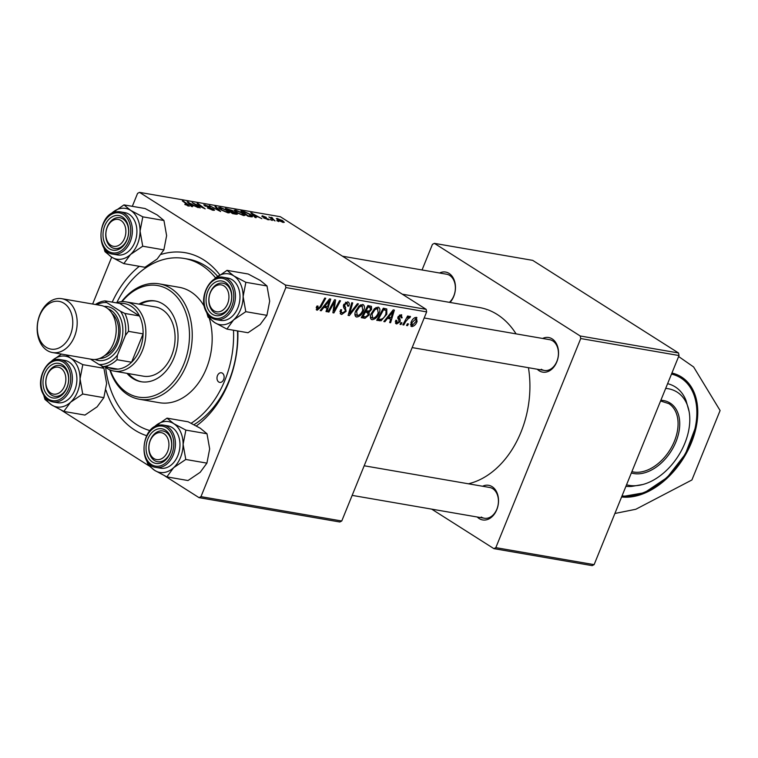 <?xml version="1.0" encoding="UTF-8"?>
<svg xmlns="http://www.w3.org/2000/svg" width="758" height="758" viewBox="0 0 758 758"><rect width="100%" height="100%" fill="white"/><g stroke="black" fill="none" stroke-linecap="round" stroke-linejoin="round"><path stroke-width="1.14" d="M621.598 496.973A68.305 45.177 122.4 0 0 688.217 449.75A68.305 45.177 122.4 0 0 681.527 377.02A68.305 45.177 122.4 0 0 671.929 373.031M146.673 435.689A93.679 67.746 99.8 0 1 134.734 430.061A93.679 67.746 99.8 0 1 105.968 390.18M112.212 302.12A93.679 67.746 99.8 0 1 139.292 266.304M161.283 254.366A93.679 67.746 99.8 0 1 203.807 259.947A93.679 67.746 99.8 0 1 219.706 274.766M217.622 276.282A87.824 63.511 -80.2 0 0 205.636 265.954A87.824 63.511 -80.2 0 0 188.221 259.151L184.241 258.469A87.824 63.511 -80.2 0 0 116.817 302.613M468.387 483.794A89.776 64.923 -80.2 0 0 528.44 367.696M516.075 333.871A89.776 64.923 -80.2 0 0 497.239 314.485A89.776 64.923 -80.2 0 0 479.435 307.53L402.299 294.189M482.59 486.248A17.567 12.706 99.8 0 1 492.141 486.674A17.567 12.706 99.8 0 1 496.784 509.689A17.567 12.706 99.8 0 1 479.189 518.576A17.567 12.706 99.8 0 1 477.275 517.013M481.235 517.032A15.615 11.294 -80.2 0 0 484.334 518.235A15.615 11.294 -80.2 0 0 497.618 506.998A15.615 11.294 -80.2 0 0 492.747 488.673A15.615 11.294 -80.2 0 0 489.659 487.47L364.181 465.772M439.545 272.994A17.567 12.706 99.8 0 1 449.087 273.42A17.567 12.706 99.8 0 1 450.015 302.442M449.39 302.338A15.615 11.294 -80.2 0 0 455.378 288.135A15.615 11.294 -80.2 0 0 449.702 275.429A15.615 11.294 -80.2 0 0 446.604 274.216L342.512 256.213M542.605 338.456A17.567 12.706 99.8 0 1 552.156 338.883A17.567 12.706 99.8 0 1 556.798 361.898A17.567 12.706 99.8 0 1 539.203 370.785A17.567 12.706 99.8 0 1 537.28 369.231M541.25 369.241A15.615 11.294 -80.2 0 0 544.348 370.454A15.615 11.294 -80.2 0 0 557.623 359.207A15.615 11.294 -80.2 0 0 552.762 340.892A15.615 11.294 -80.2 0 0 549.664 339.679L424.196 317.981M678.514 352.982L679.026 355.54L580.742 338.542L580.221 335.984L678.514 352.982L532.694 260.364L434.4 243.365L432.448 244.351L422.045 269.971M426.148 309.34L426.659 311.898L285.87 287.547L285.359 284.999L426.148 309.34L280.327 216.722L139.538 192.371L137.577 193.356L132.318 206.328M103.742 247.364L104.983 251.665L111.682 257.17L92.647 304.024M426.659 311.898L341.754 521.002L339.802 521.987L199.013 497.636L164.638 475.806M148.767 465.725L61.569 410.343M387.395 318.559L384.884 321.743L383.832 321.563L393.194 309.908L394.378 310.107L390.607 322.728L389.64 322.567L390.702 319.127L386.637 318.076M369.231 314.902L364.986 318.303L361.263 317.659L367.867 305.521L371.458 306.365L371.591 309.397L369.089 312.201L369.231 314.902L368.397 314.381M316.228 309.586L317.214 310.212L316.427 307.151L316.967 306.033L318 306.043L317.867 308.771L320.084 306.658L324.765 298.074L325.741 298.235L320.899 307.132L317.214 310.212L316.598 309.984M316.2 307.786L317.867 308.771M332.98 304.669L328.915 312.059L327.939 311.898L334.562 299.761L335.576 299.941L333.965 310.932L339.537 300.623L340.513 300.793L333.908 312.931L332.885 312.751L334.477 301.779L332.98 304.669L332.165 304.147M347.59 301.845C349.22 302.271 349.637 303.626 348.851 305.91L347.714 306.147L346.974 303.295L344.653 304.773L346.131 311.311L341.735 314.456L340.768 314.106L340.56 309.757L341.593 309.776L341.1 311.642L342.389 313.016L345.117 311.263L345.307 310.136L343.649 307.587L343.658 304.688L347.59 301.845L348.405 302.139M339.982 311.671L342.389 313.016M345.563 302.252L347.505 303.484L345.459 302.328M358.449 303.892L349.343 315.593L348.111 315.385L351.731 302.736L352.707 302.906L349.609 313.746L357.406 303.712L358.449 303.892M355.379 316.219L356.658 317.034C354.735 316.143 354.393 314.172 355.644 311.121L359.15 305.853L362.675 304.451C364.655 305.37 364.977 307.397 363.641 310.534C362.059 314.475 359.728 316.645 356.658 317.034L355.919 316.749M362.675 304.451L363.404 304.725M285.87 287.547L200.965 496.651L341.754 521.002M410.789 325.931L411.793 326.565L410.959 322.576C412.144 319.412 413.944 317.678 416.35 317.356L417.071 321.515C415.905 324.547 414.143 326.234 411.793 326.565L411.206 326.347M416.35 317.356L416.9 317.564M323.761 307.549L321.25 310.742L320.198 310.553L329.559 298.898L330.734 299.107L326.973 311.728L326.006 311.557L327.068 308.127L323.003 307.066M370.833 318.891L372.121 319.705C370.188 318.815 369.847 316.844 371.107 313.793L374.604 308.525L378.128 307.123C380.109 308.042 380.44 310.069 379.095 313.206C377.512 317.147 375.191 319.317 372.121 319.705L371.373 319.421M378.128 307.123L378.867 307.397M381.084 320.767L376.717 320.331L383.33 308.193L386.769 308.961L386.817 314.238L381.084 320.767L377.664 318.597L379.711 319.298C382.402 319.421 384.458 317.649 385.879 313.992L386.068 310.448L383.131 308.563L385.784 310.259M401.067 314.712L402.157 317.829L401.124 317.829L400.565 315.83L399.049 316.901L400.233 320.018L400.053 321.743L396.709 323.96L395.951 323.675L395.714 320.34L396.747 320.34L397.211 322.842L399.049 321.676L397.997 316.929L401.067 314.712L401.778 314.968M395.288 321.724L397.211 322.842M399.504 315.053L400.944 315.972L399.419 315.101M401.93 322.794L400.991 324.528L400.025 324.358L400.944 322.624L401.93 322.794M408.448 323.922L407.51 325.656L406.544 325.485L407.463 323.751L408.448 323.922M405.738 321.487L403.787 325.011L402.801 324.841L407.615 316.02L408.59 316.19L407.586 318.009L409.974 316.257L410.504 316.692L409.547 318.038L409.178 317.668L405.738 321.487L404.914 320.966M409.547 318.038L408.373 317.157M271.904 217.906L275.05 220.948L268.919 216.977L270.957 217.934L271.108 217.309L271.989 217.565L272.596 218.124L271.544 217.972L271.25 218.692M270.786 218.351L270.89 217.849M272.255 220.464L270.255 219.545L272.255 220.464M250.737 216.741L247.98 216.267L240.902 211.046L244.521 211.719L249.998 214.249C252.262 215.66 252.935 216.532 252.016 216.864L250.737 216.741M252.509 216.665L252.016 216.864M234.07 210.411L235.52 210.061L242.588 213.064L244.986 215.395L243.555 215.556L236.629 212.628L234.07 210.203M218.617 207.739L220.066 207.389L227.135 210.392L229.532 212.723L228.101 212.884L221.165 209.957L218.617 207.531M213.178 210.298L207.37 207.938L212.231 209.672L212.666 209.075L203.722 204.831L210.212 206.839L205.968 205.418L205.598 205.92L213.557 209.189L214.552 210.222L213.178 210.298M212.069 210.061L212.666 209.075M205.968 205.418L205.465 206.242M184.848 204.518L187.709 205.427L187.349 204.613L182.337 200.917L183.322 201.088L188.505 204.916L188.657 206.062L184.999 204.129M187.558 205.788L187.349 204.613M189.547 205.996L188.657 206.062M285.359 284.999L139.538 192.371M192.513 206.678L191.461 206.489L187.131 201.742L198.236 207.664L194.598 205.939L191.291 205.371L192.513 206.678M200.178 207.995L192.134 202.613L203.153 207.91L197.108 203.466L198.094 203.637L205.172 208.867L194.143 203.57L200.178 207.995M220.606 211.529L209.303 205.579L218.91 210.667L214.978 206.564L216.021 206.744L220.606 211.529M236.25 214.239L232.526 213.595L225.448 208.374L232.498 210.563L233.331 211.681L236.231 212.989L237.349 214.154L236.25 214.239M256.147 217.679L255.095 217.499L250.765 212.752L261.87 218.664L258.232 216.949L254.925 216.381L256.147 217.679M263.708 218.058L267.716 218.92L261.965 216.551L262.202 215.765L266.304 217.357L262.789 216.627L269.289 219.763L263.708 218.058M267.29 219.621L267.716 218.92M261.965 216.551L262.202 215.765L261.898 216.504M262.941 216.257L262.666 216.949M278.773 221.592L276.774 220.673L278.773 221.592M283.236 222.416L278.432 220.426L276.367 218.493L282.364 220.464L284.297 222.302L283.236 222.416M580.742 338.542L495.827 547.646L594.12 564.644L592.169 565.629L493.875 548.631L431.7 509.139M679.026 355.54L594.12 564.644M580.221 335.984L434.4 243.365M493.875 548.631L495.827 547.646M237.851 330.99A93.679 67.746 99.8 0 1 196.35 425.93M199.013 497.636L200.965 496.651M193.982 424.669A87.824 63.511 -80.2 0 0 237.491 330.924M188.012 202.708L188.316 201.95M191.035 206.015L191.291 205.371M189.528 203.419L190.817 204.821L193.451 205.276L188.534 202.424L189.528 203.419L189.263 204.082M190.542 205.484L190.817 204.821M188.297 203.021L188.534 202.424M188.088 205.939L188.505 204.916M204.603 205.74L204.992 204.783M213.112 210.288L213.557 209.189M215.765 207.389L216.021 206.744M219.507 208.782L220.066 207.389M219.725 208.952L220.047 208.147L222.179 210.146L227.163 212.249L228.139 212.126L226.073 210.165L221.052 208.024L219.763 208.981M232.043 211.69L232.498 210.563M235.766 214.154L236.231 212.989M227.248 209.151L229.456 210.781L232.242 211.094L228.907 209.435L227.078 209.578M232.005 211.681L232.242 211.094M230.29 211.387L232.678 213.15L235.397 213.604L235.245 212.809L232.336 211.747L230.11 211.814M235.207 214.059L235.245 212.809M234.961 211.454L235.52 210.061M235.179 211.624L235.501 210.819L237.633 212.818L242.617 214.921L243.593 214.798L241.527 212.837L236.505 210.696L235.217 211.653M251.647 213.709L251.95 212.951M254.669 217.025L254.925 216.381M253.163 214.419L254.451 215.831L257.085 216.286L252.168 213.424L253.163 214.419L252.897 215.083M254.176 216.485L254.451 215.831M251.931 214.021L252.168 213.424M242.712 211.823L248.131 215.822L251.106 216.03L248.975 214.05L245.478 212.373L242.532 212.249M268.294 219.829L268.607 219.043M277.058 219.45L277.475 218.408M282.346 222.208L281.398 220.294L278.224 218.901L277.314 219.659M278.224 218.901C277.267 218.967 277.618 219.507 279.304 220.531L283.037 221.829L282.838 222.331M416.246 320.994L417.071 321.515M414.692 317.668L416.142 318.587L411.982 322.605L412.257 325.438L416.104 321.345L415.848 318.474L414.635 317.706M411.168 322.084L411.982 322.605M410.476 324.386L412.257 325.438M362.817 310.003L363.641 310.534M359.519 306.933L356.592 311.349L357.321 315.593C359.728 315.12 361.528 313.329 362.731 310.23L362.049 305.9L359.519 306.933L358.619 306.355M355.767 310.827L356.592 311.349M360.476 304.896L362.551 306.08L360.59 304.839M354.934 314.21L357.321 315.593M348.254 314.902L349.343 315.593M348.737 313.196L349.609 313.746M340.162 313.452L341.735 314.456M340.768 309.757L341.422 310.174M340.124 311.026L341.1 311.642M347.998 305.37L348.851 305.91M347.913 305.663L348.737 306.185M343.848 304.261L344.653 304.773M343.459 305.247L344.568 305.948M345.278 310.771L346.131 311.311M328.119 311.557L328.915 312.059M333.188 310.429L333.965 310.932M332.942 312.315L333.908 312.931M333.719 301.305L334.477 301.779M316.673 306.592L317.479 307.104M320.103 306.62L320.899 307.132M320.463 310.24L321.25 310.742M326.12 311.187L326.973 311.728M323.818 306.061L327.068 308.127M327.664 302.736L324.879 306.194L327.522 306.649L329.465 300.339L327.664 302.736L326.878 302.234M324.102 305.701L324.879 306.194M328.764 299.893L329.465 300.339M361.954 316.38L364.986 318.303M370.747 308.857L371.591 309.397M367.403 311.131L369.089 312.201M368.075 307.113L366.019 310.894L369.373 310.922L370.605 309.283L369.733 307.397L367.279 306.611M365.223 310.392L366.019 310.894M367.592 306.043L370.52 307.644L367.696 305.844M365.242 312.315L363.016 316.408L365.801 316.825L368.274 314.703L367.289 312.666L364.446 311.803M362.22 315.906L363.016 316.408M364.835 311.102L368.113 312.95L364.93 310.922M378.27 312.675L379.095 313.206M374.983 309.605L372.045 314.02L372.775 318.265C375.182 317.791 376.982 316.001 378.185 312.902L377.503 308.572L374.983 309.605L374.073 309.027M371.231 313.499L372.045 314.02M375.93 307.568L378.005 308.762L376.044 307.511M370.387 316.882L372.775 318.265M384.098 321.24L384.884 321.743M389.754 322.188L390.607 322.728M387.452 317.062L390.702 319.127M391.299 313.736L388.522 317.195L391.156 317.659L393.099 311.339L391.299 313.736L390.512 313.244M387.736 316.702L388.522 317.195M392.398 310.894L393.099 311.339M377.238 319.383L379.474 320.805M385.993 313.708L386.817 314.238M382.733 309.283L383.529 309.785L378.469 319.08M386.068 310.448L383.529 309.785M401.295 317.28L402.157 317.829M398.253 316.399L399.049 316.901M397.95 317.071L398.85 317.649M397.761 318.455L400.233 320.018M399.172 321.184L400.053 321.743M395.477 323.173L396.709 323.96M400.196 324.026L400.991 324.528M406.724 325.154L407.51 325.656M402.991 324.509L403.787 325.011M406.8 317.507L407.586 318.009M614.899 513.479L635.829 509.262L691.912 479.966L720.1 410.533L693.617 366.957L678.628 356.525M626.544 484.798A53.212 35.19 122.4 0 0 642.756 484.523A53.212 35.19 122.4 0 0 688.596 430.942A53.212 35.19 122.4 0 0 689.107 411.556L686.094 400.707A56.594 37.426 122.4 0 0 667.599 383.671M689.107 411.556A53.212 35.19 122.4 0 0 665.685 388.409M625.918 486.333A56.594 37.426 122.4 0 0 631.651 486.409L642.756 484.523M223.648 379.54A4.88 3.525 -80.2 0 0 221.383 372.775A4.88 3.525 -80.2 0 0 217.47 375.617A4.88 3.525 -80.2 0 0 219.725 382.392A4.88 3.525 -80.2 0 0 223.648 379.54M126.993 373.343A40.989 29.638 -80.2 0 0 141.035 381.719A40.989 29.638 -80.2 0 0 173.97 357.814A40.989 29.638 -80.2 0 0 155.002 300.945A40.989 29.638 -80.2 0 0 138.96 304.11M155.665 301.068A40.989 29.638 -80.2 0 0 140.287 304.346M110.242 369.999A56.594 40.932 -80.2 0 0 145.896 397.438A56.594 40.932 -80.2 0 0 183.853 364.096A56.594 40.932 -80.2 0 0 175.079 294.957A56.594 40.932 -80.2 0 0 122.057 301.646M121.564 301.675A58.546 42.344 99.8 0 1 159.322 283.871A58.546 42.344 99.8 0 1 186.421 365.11A58.546 42.344 99.8 0 1 139.368 399.258A58.546 42.344 99.8 0 1 109.787 369.8M139.368 399.258L159.294 402.697A58.546 42.344 -80.2 0 0 206.347 368.559A58.546 42.344 -80.2 0 0 209.388 318.549M105.627 367.317A87.824 63.511 -80.2 0 0 150.075 430.61M191.177 423.248A87.824 63.511 -80.2 0 0 224.88 380.327A87.824 63.511 -80.2 0 0 233.502 330.232M116.23 302.812A35.133 25.402 99.8 0 1 126.112 301.892L155.333 306.943A35.133 25.402 99.8 0 1 171.592 355.691A35.133 25.402 99.8 0 1 143.366 376.176L114.145 371.126A35.133 25.402 99.8 0 1 107.172 368.407A35.133 25.402 99.8 0 1 105.144 366.929M215.594 277.93A87.824 63.511 -80.2 0 0 184.241 258.469M204.3 306.412A58.546 42.344 -80.2 0 0 179.248 287.31L159.322 283.871M128.32 373.571A40.989 29.638 -80.2 0 0 141.699 381.824M150.273 440.625A13.663 9.882 -80.2 0 0 153.883 458.524A13.663 9.882 -80.2 0 0 167.575 451.616A13.663 9.882 -80.2 0 0 163.955 433.718A13.663 9.882 -80.2 0 0 150.273 440.625M170.133 452.63A15.615 11.294 99.8 0 1 157.588 461.736A15.615 11.294 99.8 0 1 150.359 440.066A15.615 11.294 99.8 0 1 162.913 430.961A15.615 11.294 99.8 0 1 170.133 452.63M153.997 427.209A25.763 18.628 -80.2 0 1 154.859 426.375A25.763 18.628 99.8 0 1 164.306 421.6A25.763 18.628 99.8 0 1 173.734 423.646L167.025 418.141L153.959 427.228M158.972 428.772A17.567 12.706 99.8 0 1 171.791 444.264A17.567 12.706 99.8 0 1 158.877 463.46A17.567 12.706 99.8 0 1 146.048 447.978A17.567 12.706 99.8 0 1 158.972 428.772M160.203 461.764A15.615 11.294 -80.2 0 0 171.611 446.49A15.615 11.294 -80.2 0 0 162.913 430.961A15.615 11.294 -80.2 0 0 160.289 430.932A15.615 11.294 -80.2 0 0 148.89 446.216A15.615 11.294 -80.2 0 0 157.588 461.736A15.615 11.294 -80.2 0 0 160.203 461.764M156.063 467.411L160.573 468.188A21.47 15.53 -80.2 0 0 164.173 468.236A21.47 15.53 -80.2 0 0 179.854 447.229A21.47 15.53 -80.2 0 0 167.888 425.882L163.377 425.105A21.47 15.53 99.8 0 1 175.335 446.443A21.47 15.53 99.8 0 1 159.663 467.459A21.47 15.53 99.8 0 1 156.063 467.411C137.88 465.554 141.272 426.422 159.606 425.058L163.377 425.105A21.47 15.53 99.8 0 0 159.777 425.058M207 433.756L209.672 448.907L206.915 463.129L185.776 459.471L183.104 444.321L185.862 430.099L207 433.756L200.292 428.242L188.164 421.799L167.025 418.141M185.862 430.099L173.734 423.646A25.763 18.628 99.8 0 1 183.104 444.321A25.763 18.628 99.8 0 1 173.61 467.705L185.776 459.471M206.915 463.129L200.178 472.3L188.003 480.534L166.864 476.877L173.61 467.705A25.763 18.628 99.8 0 1 154.736 470.424L166.864 476.877M146.796 460.618L148.028 464.91L154.736 470.424A25.763 18.628 99.8 0 1 147.933 462.285M227.58 303.825A13.663 9.882 -80.2 0 0 223.97 285.927A13.663 9.882 -80.2 0 0 210.279 292.834A13.663 9.882 -80.2 0 0 213.898 310.733A13.663 9.882 -80.2 0 0 227.58 303.825M210.373 292.285A15.615 11.294 99.8 0 1 222.918 283.179A15.615 11.294 99.8 0 1 230.148 304.839A15.615 11.294 99.8 0 1 217.603 313.945A15.615 11.294 99.8 0 1 210.373 292.285M214.002 279.418A25.763 18.628 99.8 0 1 214.865 278.584A25.763 18.628 -80.2 0 1 233.739 275.865A25.763 18.628 99.8 0 1 240.627 284.174A25.763 18.628 99.8 0 1 243.119 296.53L245.867 282.308L233.739 275.865L227.04 270.35L213.964 279.446M230.1 288.049A17.567 12.706 99.8 0 1 225.325 312.419A17.567 12.706 99.8 0 1 207.758 308.61A17.567 12.706 99.8 0 1 212.534 284.241A17.567 12.706 99.8 0 1 230.1 288.049M210.336 307.701A15.615 11.294 -80.2 0 0 217.603 313.945A15.615 11.294 -80.2 0 0 229.418 306.431A15.615 11.294 -80.2 0 0 230.186 289.423A15.615 11.294 -80.2 0 0 222.918 283.179A15.615 11.294 -80.2 0 0 211.103 290.693A15.615 11.294 -80.2 0 0 210.336 307.701M237.898 286.685A21.47 15.53 -80.2 0 0 227.902 278.091L223.383 277.314A21.47 15.53 99.8 0 1 233.379 285.908A21.47 15.53 99.8 0 1 232.318 309.292A21.47 15.53 99.8 0 1 216.068 319.62L220.587 320.407A21.47 15.53 -80.2 0 0 236.837 310.069A21.47 15.53 -80.2 0 0 237.898 286.685M227.04 270.35L248.179 274.008L260.307 280.46L267.006 285.965L245.867 282.308M267.006 285.965L269.677 301.125L266.93 315.337L245.791 311.68L243.119 296.53A25.763 18.628 99.8 0 1 233.616 319.914L245.791 311.68M266.93 315.337L260.184 324.509L248.018 332.743L226.879 329.086L233.616 319.914A25.763 18.628 99.8 0 1 214.751 322.633L226.879 329.086M206.801 312.827L208.043 317.128L214.751 322.633A25.763 18.628 99.8 0 1 207.938 314.494M47.204 375.163A13.663 9.882 -80.2 0 0 50.824 393.061A13.663 9.882 -80.2 0 0 64.506 386.154A13.663 9.882 -80.2 0 0 60.896 368.255A13.663 9.882 -80.2 0 0 47.204 375.163M67.074 387.167A15.615 11.294 99.8 0 1 54.529 396.273A15.615 11.294 99.8 0 1 47.299 374.604A15.615 11.294 99.8 0 1 59.844 365.498A15.615 11.294 99.8 0 1 67.074 387.167M124.52 238.363A13.663 9.882 -80.2 0 0 120.91 220.464A13.663 9.882 -80.2 0 0 107.219 227.372A13.663 9.882 -80.2 0 0 110.829 245.27A13.663 9.882 -80.2 0 0 124.52 238.363M107.314 226.813A15.615 11.294 99.8 0 1 119.859 217.707A15.615 11.294 99.8 0 1 127.088 239.376A15.615 11.294 99.8 0 1 114.534 248.482A15.615 11.294 99.8 0 1 107.314 226.813M101.117 365.564L103.941 368.293L106.613 383.444L103.855 397.666L82.717 394.008L80.045 378.848L82.793 364.636L70.665 358.183L66.192 354.905M43.727 395.155L44.968 399.447L51.677 404.962A25.763 18.628 99.8 0 1 44.874 396.813M44.694 390.939A17.567 12.706 99.8 0 1 49.469 366.559A17.567 12.706 99.8 0 1 67.026 370.378A17.567 12.706 99.8 0 1 62.251 394.747A17.567 12.706 99.8 0 1 44.694 390.939M67.111 371.752A15.615 11.294 -80.2 0 0 59.844 365.498A15.615 11.294 -80.2 0 0 48.029 373.012A15.615 11.294 -80.2 0 0 47.261 390.019A15.615 11.294 -80.2 0 0 54.529 396.273A15.615 11.294 -80.2 0 0 66.344 388.759A15.615 11.294 -80.2 0 0 67.111 371.752M52.994 401.948L57.513 402.725A21.47 15.53 -80.2 0 0 73.763 392.398A21.47 15.53 -80.2 0 0 74.824 369.013A21.47 15.53 -80.2 0 0 64.828 360.42L60.318 359.643A21.47 15.53 99.8 0 1 70.305 368.227A21.47 15.53 99.8 0 1 69.243 391.621A21.47 15.53 99.8 0 1 52.994 401.948C48.455 401.048 45.016 398.111 42.685 393.156C35.522 379.199 47.242 356.478 60.318 359.643M103.855 397.666L97.109 406.838L84.943 415.071L63.805 411.414L70.551 402.242L82.717 394.008M61.426 354.081L51.8 360.912A25.763 18.628 99.8 0 1 70.665 358.183A25.763 18.628 99.8 0 1 80.045 378.848A25.763 18.628 99.8 0 1 70.551 402.242A25.763 18.628 -80.2 0 1 51.677 404.962L63.805 411.414M50.938 361.746A25.763 18.628 99.8 0 1 51.8 360.912L50.9 361.765M103.941 368.293L82.793 364.636M123.971 204.887L145.119 208.545L157.247 214.988L163.946 220.502L142.807 216.845L130.679 210.402L123.971 204.887L110.905 213.974M110.943 213.955A25.763 18.628 99.8 0 1 111.805 213.121A25.763 18.628 99.8 0 1 130.679 210.402A25.763 18.628 99.8 0 1 140.059 231.067A25.763 18.628 -80.2 0 1 130.556 254.451A25.763 18.628 99.8 0 1 121.109 259.217A25.763 18.628 99.8 0 1 111.682 257.17L123.81 263.623L130.556 254.451L142.731 246.217L140.059 231.067L142.807 216.845M115.822 250.206A17.567 12.706 99.8 0 1 103.003 234.724A17.567 12.706 99.8 0 1 115.917 215.518A17.567 12.706 99.8 0 1 128.737 231.01A17.567 12.706 99.8 0 1 115.822 250.206M117.244 217.679A15.615 11.294 -80.2 0 0 105.836 232.962A15.615 11.294 -80.2 0 0 114.534 248.482A15.615 11.294 -80.2 0 0 117.158 248.51A15.615 11.294 -80.2 0 0 128.557 233.237A15.615 11.294 -80.2 0 0 119.859 217.707A15.615 11.294 -80.2 0 0 117.244 217.679M121.128 254.982A21.47 15.53 -80.2 0 0 136.8 233.976A21.47 15.53 -80.2 0 0 124.843 212.628L120.323 211.852A21.47 15.53 99.8 0 1 132.28 233.199A21.47 15.53 99.8 0 1 116.609 254.205A21.47 15.53 99.8 0 1 113.008 254.157L117.528 254.944A21.47 15.53 -80.2 0 0 121.128 254.982M163.946 220.502L166.618 235.653L163.87 249.875L157.124 259.046L144.958 267.28L123.81 263.623M163.87 249.875L142.731 246.217M111.682 257.17A25.763 18.628 99.8 0 1 104.879 249.031M106.565 366.398A33.181 23.991 -80.2 0 0 117.888 369.137A33.181 23.991 -80.2 0 0 131.579 362.229L143.091 333.871A33.181 23.991 -80.2 0 0 139.481 315.972A33.181 23.991 -80.2 0 0 131.03 306.156A33.181 23.991 -80.2 0 0 119.707 303.418L105.097 300.888L106.774 302.575A31.23 22.579 -80.2 0 0 96.74 304.735M126.112 301.892A35.133 25.402 99.8 0 1 133.076 304.612A35.133 25.402 99.8 0 1 144.02 345.837A35.133 25.402 99.8 0 1 114.145 371.126M117.888 369.137L103.278 366.607L98.947 364.475A31.23 22.579 -80.2 0 0 117.395 355.161L116.969 359.699L131.579 362.229A33.181 23.991 -80.2 0 0 143.091 333.871L128.481 331.35L125.402 335.424A31.23 22.579 -80.2 0 0 120.531 311.311L124.871 313.452L139.481 315.972L119.707 303.418M120.531 311.311L106.774 302.575M90.515 359.112L98.947 364.475M117.395 355.161L125.402 335.424M124.871 313.452A33.181 23.991 99.8 0 1 128.481 331.35M116.969 359.699A33.181 23.991 99.8 0 1 103.278 366.607M95.432 304.508A33.181 23.991 99.8 0 1 105.097 300.888M39.719 315.517A24.199 17.5 -80.2 0 0 46.124 347.23A24.199 17.5 -80.2 0 0 70.371 334.989A24.199 17.5 -80.2 0 0 63.966 303.276A24.199 17.5 -80.2 0 0 39.719 315.517M74.474 336.609A27.326 19.755 99.8 0 1 52.51 352.546A27.326 19.755 99.8 0 1 39.871 314.627A27.326 19.755 99.8 0 1 61.824 298.699A27.326 19.755 99.8 0 1 74.474 336.609M99.497 358.487A25.374 18.344 -80.2 0 0 117.594 343.497A25.374 18.344 -80.2 0 0 108.081 308.876M104.13 306.421A27.326 19.755 99.8 0 1 120.162 344.511A27.326 19.755 99.8 0 1 94.949 359.472M111.985 313.395A23.422 16.941 99.8 0 1 116.362 342.711A23.422 16.941 99.8 0 1 104.699 355.54M61.824 298.699L100.871 305.446A27.326 19.755 99.8 0 1 113.52 343.365A27.326 19.755 99.8 0 1 91.566 359.292L52.51 352.546M349.694 309.87L350.603 310.448M343.317 306.014L345.705 307.53M334.013 304.242L334.951 304.83M333.52 307.824L334.458 308.411M382.998 308.8L384.941 310.031M397.789 317.621L399.314 318.587M631.878 471.656A39.037 25.81 122.4 0 0 677.197 432.098A39.037 25.81 122.4 0 0 668.802 403.616L660.578 400.982M660.872 400.252A40.202 26.587 -57.6 0 1 678.827 432.43A40.202 26.587 -57.6 0 1 631.348 472.954M622.024 495.912A67.14 44.4 122.4 0 0 695.351 426.991A67.14 44.4 122.4 0 0 671.493 374.092M158.972 426.081A20.295 14.677 -80.2 0 0 144.048 448.262A20.295 14.677 -80.2 0 0 158.867 466.161A20.295 14.677 -80.2 0 0 173.79 443.97A20.295 14.677 -80.2 0 0 158.972 426.081M231.834 286.448A20.295 14.677 -80.2 0 0 211.539 282.042A20.295 14.677 -80.2 0 0 206.024 310.212A20.295 14.677 -80.2 0 0 226.32 314.617A20.295 14.677 -80.2 0 0 231.834 286.448M42.95 392.53A20.295 14.677 -80.2 0 0 63.246 396.936A20.295 14.677 -80.2 0 0 68.77 368.776A20.295 14.677 -80.2 0 0 48.474 364.371A20.295 14.677 -80.2 0 0 42.95 392.53M116.723 211.804A21.47 15.53 99.8 0 1 120.323 211.852L116.552 211.804C98.218 213.169 94.835 252.3 113.008 254.157M115.813 252.907A20.295 14.677 -80.2 0 0 130.746 230.726A20.295 14.677 -80.2 0 0 115.927 212.827A20.295 14.677 -80.2 0 0 100.994 235.008A20.295 14.677 -80.2 0 0 115.813 252.907M188.173 205.39L187.965 205.911M213.197 209.634L212.941 210.26M205.124 205.446L204.925 205.93M228.139 212.126L227.855 212.837M235.937 213.51L235.681 214.135M243.593 214.798L243.309 215.509M251.106 216.03L250.813 216.76M409.32 317.725L408.391 317.138M621.721 496.67L644.508 492.7L667.154 477.502L685.403 454.023L695.759 426.754C699.956 403.379 694.963 386.646 680.788 376.555M484.334 518.235L352.157 495.381M412.172 347.59L544.348 370.454M223.383 277.314C210.317 274.159 198.596 296.88 205.759 310.827C208.09 315.792 211.529 318.72 216.068 319.62"/></g></svg>
